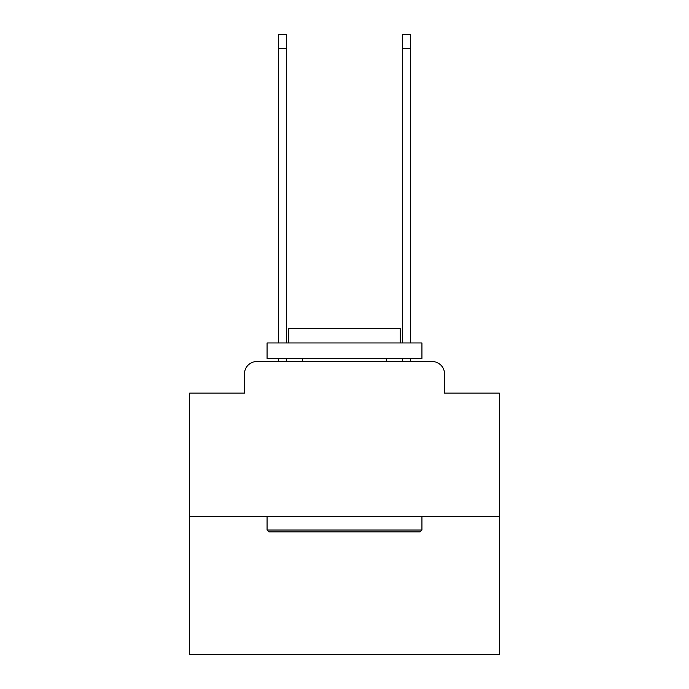 <?xml version="1.0" encoding="UTF-8"?>
<svg xmlns="http://www.w3.org/2000/svg" width="689" height="689" viewBox="0 0 689 689"><rect width="100%" height="100%" fill="white"/><g stroke="black" fill="none" stroke-linecap="round" stroke-linejoin="round"><path stroke-width="1.03" d="M244.457 373.929L244.457 393.126L244.457 373.929A12.393 12.393 0 0 1 256.842 361.536L278.528 361.536L278.528 358.435M499.37 516.405L189.63 516.405L189.63 654.55L499.37 654.55L499.37 393.126L444.543 393.126L444.543 373.929A12.393 12.393 0 0 0 432.158 361.536L256.842 361.536M189.63 516.405L189.63 393.126L244.457 393.126M286.581 358.435L286.581 361.536L296.184 361.536M392.816 361.536L402.419 361.536L402.419 358.435M410.472 358.435L410.472 361.536L432.158 361.536M444.543 393.126L444.543 373.929M420.075 531.891L268.925 531.891L267.065 530.03L421.935 530.03L420.075 531.891M267.065 342.95L421.935 342.95L421.935 358.435L267.065 358.435L267.065 342.95M400.257 342.95L400.257 328.705L288.743 328.705L288.743 342.95M267.065 516.405L267.065 530.03M421.935 516.405L421.935 530.03M302.376 358.435L302.376 361.536M386.624 358.435L386.624 361.536M278.528 342.95L278.528 34.45L286.581 34.45L286.581 342.95M402.419 342.95L402.419 34.45L410.472 34.45L410.472 342.95M278.528 48.695L286.581 48.695M410.472 48.695L402.419 48.695"/></g></svg>
